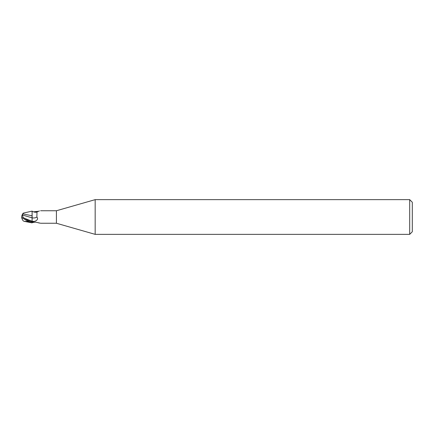 <?xml version="1.0" encoding="UTF-8"?>
<svg xmlns="http://www.w3.org/2000/svg" width="434" height="434" viewBox="0 0 434 434"><rect width="100%" height="100%" fill="white"/><g stroke="black" fill="none" stroke-linecap="round" stroke-linejoin="round"><path stroke-width="0.65" d="M95.171 234.36L56.42 223.25L56.42 210.75L95.171 199.64L409.696 199.64L412.3 202.244L412.3 231.756L409.696 234.36L95.171 234.36L95.171 199.64M409.696 234.36L409.696 199.64M23.17 220.792L24.016 221.302L32.116 222.886L32.116 221.986L34.894 221.302C37.574 220.125 38.235 218.698 36.879 217.016L36.993 211.976L39.418 210.935M32.121 222.392L32.116 221.986M32.116 221.975L28.21 220.57L24.532 218.302C22.997 217.45 22.373 216.376 22.671 215.09L32.073 217.819L32.078 215.79L32.116 217.83L32.116 211.179C34.02 212.237 35.648 212.503 36.993 211.976M32.116 211.179L32.073 215.872L32.116 211.114L23.224 213.132A6.282 6.282 0 0 0 22.546 214.212M56.42 223.25L40.595 223.25M40.595 210.75L56.42 210.75M33.51 222.17L32.8 222.382M33.13 222.262A6.722 4.785 -28.5 0 0 32.615 222.501L35.637 222.148L40.167 223.141M39.418 223.065L37.921 222.669M32.073 217.814L32.1 221.269L32.116 217.83A7.085 5.045 -151.5 0 0 36.879 217.016M33.51 211.83L37.921 211.331M35.637 211.852A7.058 5.029 -151.5 0 0 37.015 211.949M32.116 212.036L32.116 211.119M32.116 215.823L22.915 213.853L23.224 213.132M24.016 221.302L27.087 221.47L27.087 220.781M22.546 219.788A6.304 5.078 25 0 1 21.7 217A6.304 5.078 155 0 1 22.676 214.011L22.915 213.853M21.7 217A5.637 0.602 30.2 0 0 28.21 221.389L32.116 222.859M27.087 221.47L28.959 221.872M22.671 215.09L22.676 213.81M32.116 221.286A9.781 6.966 -151.5 0 0 34.894 221.302M24.548 218.313L32.1 221.269M28.21 221.389L28.21 220.57M21.901 217.315A6.282 6.282 0 0 0 23.224 220.868"/></g></svg>
